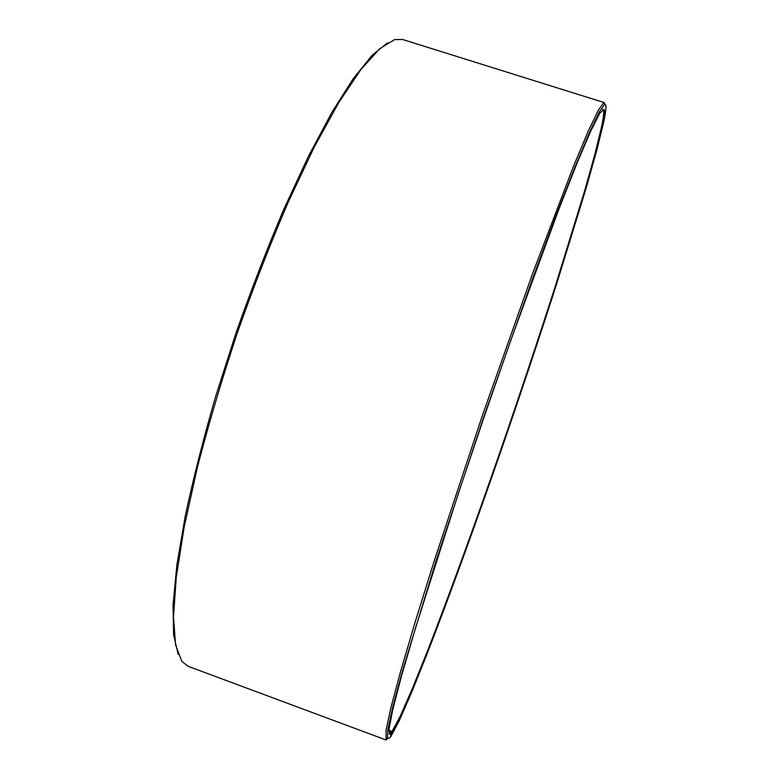 <?xml version="1.0" encoding="UTF-8"?>
<svg xmlns="http://www.w3.org/2000/svg" width="779" height="779" viewBox="0 0 779 779"><rect width="100%" height="100%" fill="white"/><g stroke="black" fill="none" stroke-linecap="round" stroke-linejoin="round"><path stroke-width="1.17" d="M389.052 733.662L391.545 732.114L388.877 731.121M390.445 736.876L392.314 732.192L392.003 731.5L400.309 716.037L412.442 688.354L427.418 651.137C449.308 594.893 475.278 523.322 500.916 449.356C520.304 393.074 538.493 338.505 555.476 285.65L584.445 191.449L594.893 154.174L601.612 126.597C603.628 117.045 604.202 111.446 603.355 109.81L602.654 109.479M392.314 732.192L400.62 716.661L412.763 688.909L427.749 651.624C449.649 595.263 475.648 523.595 501.316 449.522C520.732 393.171 538.951 338.534 555.963 285.601L585.01 191.254L595.497 153.921L602.255 126.286C604.28 116.714 604.884 111.095 604.037 109.45L599.947 112.955L591.047 130.424L577.171 162.811L558.553 210.018L510.479 341.163L483.934 417.447L458.159 493.993L415.791 627.095L401.575 675.802L392.694 709.893L389.013 729.154L390.104 734.441L391.856 732.805L391.545 732.114M390.737 736.739L399.247 720.77L411.604 692.453L426.834 654.545C449.055 597.327 475.365 524.773 501.335 449.843C520.976 392.84 539.409 337.541 556.644 283.946L586.11 188.284L596.782 150.318L603.706 122.108C606.344 109.781 606.666 103.88 604.67 104.405L599.265 111.952L589.391 132.634L574.96 167.086L556.264 214.985L533.995 274.783L483.642 417.349L436.065 560.861L402.441 671.079L392.733 707.147L387.864 729.534L387.504 738.813L390.269 737.372L391.856 732.805M387.562 42.787L372.031 55.387L353.306 78.543L331.844 112.39L308.357 156.413L283.79 209.298C267.226 248.316 251.335 289.428 236.125 332.623L215.423 397.134C203.173 439.56 193.104 479.231 185.227 516.136L176.814 565.311L173.026 605.215L173.629 634.982L178.187 654.457M604.329 102.614L402.607 39.495L394.71 39.563L379.636 48.736L360.843 69.613L338.768 102.594L314.171 147.27L288.142 202.297C270.469 243.408 253.516 286.974 237.274 333.013C221.898 379.344 208.597 424.166 197.36 467.488L184.214 526.916L176.268 577.297L173.513 616.88L175.567 644.895L181.858 661.39L188.051 666.279L386.141 740.011L386.033 730.381L390.844 707.926L400.533 671.722L415.119 622.187L434.205 560.997L481.977 416.775L532.612 273.526L573.85 165.401L588.379 130.853L598.34 110.16L603.803 102.662L605.088 104.328M392.003 731.5L388.916 730.351M389.782 733.73L390.104 734.441M603.355 109.81L604.037 109.45M604.67 104.405L603.803 102.662M387.504 738.813L385.751 739.661"/></g></svg>
